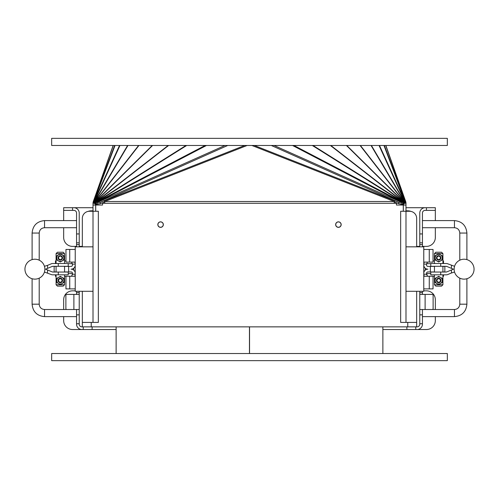 <?xml version="1.0" encoding="UTF-8"?>
<svg xmlns="http://www.w3.org/2000/svg" width="499" height="499" viewBox="0 0 499 499"><rect width="100%" height="100%" fill="white"/><g stroke="black" fill="none" stroke-linecap="round" stroke-linejoin="round"><path stroke-width="0.75" d="M44.448 272.042L51.459 274.612A2.707 2.707 0 0 0 52.501 274.818L68.22 274.818L68.22 272.042L53.056 272.042A2.707 2.707 0 0 1 52.015 271.836L53.056 272.042M52.015 271.836L45.609 269.173L47.555 269.984L47.555 272.99M45.609 269.173L47.555 268.362L45.609 269.173M53.056 266.304L68.22 266.304L68.22 263.528L52.501 263.528A2.707 2.707 0 0 0 51.459 263.734L47.555 265.356L47.555 268.362L52.015 266.51A2.707 2.707 0 0 1 53.056 266.304L52.015 266.51M47.555 265.356L44.448 266.304M454.552 266.304L447.541 263.734A2.707 2.707 0 0 0 446.499 263.528L430.78 263.528L430.78 266.304L445.944 266.304A2.707 2.707 0 0 1 446.985 266.51L445.944 266.304M446.985 266.51L453.391 269.173L451.445 268.362L451.445 265.356M453.391 269.173L451.445 269.984L453.391 269.173M445.944 272.042L430.78 272.042L430.78 274.818L446.499 274.818A2.707 2.707 0 0 0 447.541 274.612L451.445 272.99L451.445 269.984L446.985 271.836A2.707 2.707 0 0 1 445.944 272.042L446.985 271.836M451.445 272.99L454.552 272.042M438.683 278.741A1.728 1.728 0 0 1 440.18 281.33A1.728 1.728 0 0 1 437.186 281.33A1.728 1.728 0 0 1 438.683 278.741M440.392 281.455A1.977 1.977 0 0 1 437.698 282.172A1.977 1.977 0 0 1 438.683 278.492A1.977 1.977 0 0 1 440.392 281.455M438.683 256.155A1.728 1.728 0 0 0 437.186 258.744A1.728 1.728 0 0 0 440.18 258.744A1.728 1.728 0 0 0 438.683 256.155M440.392 258.869A1.977 1.977 0 0 1 437.698 259.592A1.977 1.977 0 0 1 438.683 255.906A1.977 1.977 0 0 1 440.392 258.869M442.239 280.463L442.239 278.411L438.683 276.359L435.128 278.411L435.128 282.521L438.683 284.573L442.239 282.521L442.239 280.463A3.555 3.555 0 0 0 436.906 277.388A3.555 3.555 0 0 0 436.906 283.544A3.555 3.555 0 0 0 442.239 280.463M436.756 279.353A2.221 2.221 0 0 0 438.683 282.69A2.221 2.221 0 0 0 440.611 279.353A2.221 2.221 0 0 0 436.756 279.353M442.239 257.883L442.239 255.825L438.683 253.773L435.128 255.825L435.128 259.935L438.683 261.987L442.239 259.935L442.239 257.883A3.555 3.555 0 0 0 436.906 254.802A3.555 3.555 0 0 0 436.906 260.958A3.555 3.555 0 0 0 442.239 257.883M436.756 256.767A2.221 2.221 0 0 0 438.683 260.104A2.221 2.221 0 0 0 440.611 256.767A2.221 2.221 0 0 0 436.756 256.767M442.919 253.592L441.565 252.232L435.802 252.232L434.448 253.592L442.919 253.592L442.919 263.528M442.919 284.754L441.565 286.114L435.802 286.114L434.448 284.754L442.919 284.754L442.919 274.818M422.441 309.517L422.441 314.857L419.778 314.857L419.778 324.188A2.67 2.67 0 0 1 417.108 326.857L406.885 326.857L406.885 329.527L406.885 326.857L81.892 326.857A2.67 2.67 0 0 1 79.222 324.188L79.222 314.857L76.559 314.857L76.559 323.745L79.222 323.745M422.441 294.404L422.441 291.291M435.334 316.634L435.334 320.632A8.895 8.895 0 0 1 426.445 329.527L417.108 329.527A5.333 5.333 0 0 0 422.441 324.188L422.441 314.857M435.334 227.712L435.334 237.499A8.895 8.895 0 0 1 426.445 246.387L422.441 246.387L422.441 246.83L422.441 213.042A2.67 2.67 0 0 1 425.111 210.378L435.334 210.378L435.334 207.709L426.445 207.709L426.445 210.378M419.778 314.857L419.778 294.404L432.221 294.404A0.892 0.892 0 0 1 433.113 295.289L433.113 308.632A0.892 0.892 0 0 1 432.221 309.517L425.111 309.517L425.111 294.404M422.441 292.626L419.778 292.626L419.778 309.517L454.452 309.517L454.452 316.634L422.441 316.634M419.778 292.626L419.778 291.291M419.778 246.83L419.778 244.61L422.441 244.61M422.441 233.937L419.778 233.937L419.778 244.61M419.778 233.937L419.778 213.042A5.333 5.333 0 0 1 425.111 207.709L426.445 207.709M417.108 329.527L415.773 329.527L415.773 326.857M419.778 242.832L422.441 242.832M382.876 329.527L415.773 329.527M79.222 246.83L79.222 213.042A5.333 5.333 0 0 0 73.889 207.709L93.007 207.709M405.993 207.709L425.111 207.709M79.222 233.937L76.559 233.937L76.559 246.83L76.559 246.387L72.555 246.387A8.895 8.895 0 0 1 63.666 237.499L63.666 227.712M63.666 220.602L63.666 207.89M82.335 246.406A22.23 22.23 0 0 0 81.449 246.387L79.222 246.387M419.778 246.387L417.551 246.387A22.23 22.23 0 0 0 416.665 246.406M435.334 210.378L435.334 220.602M423.776 290.848L426.445 290.848A8.895 8.895 0 0 1 435.334 299.737L435.334 309.517M63.666 309.517L63.666 299.737A8.895 8.895 0 0 1 72.555 290.848L75.224 290.848M76.559 323.745L76.559 324.188A5.333 5.333 0 0 0 81.892 329.527L72.555 329.527A8.895 8.895 0 0 1 63.666 320.632L63.666 316.634M116.124 329.527L92.115 329.527L92.115 326.857M405.993 210.821L407.77 210.821A8.895 8.895 0 0 1 410.933 211.401M93.007 210.821L91.23 210.821A8.895 8.895 0 0 0 88.067 211.401M55.483 263.528L55.483 260.896L56.081 260.896M56.081 276.34L55.483 276.34L55.483 274.818M65.962 276.34L64.552 276.34M68.22 273.564L72.442 273.564M64.552 260.896L65.962 260.896M64.552 266.397L71.089 266.397A1.354 1.354 0 0 0 72.442 265.038L72.442 263.665L68.22 263.672M73.777 270.165L73.777 268.181M76.559 233.937L76.559 213.042A2.67 2.67 0 0 0 73.889 210.378L72.555 210.378L72.555 207.709L63.666 207.709L63.666 210.378L72.555 210.378M76.559 314.857L76.559 309.517M79.222 294.404L79.222 309.517L66.779 309.517A0.892 0.892 0 0 1 65.887 308.632L65.887 295.289A0.892 0.892 0 0 1 66.779 294.404L79.222 294.404L79.222 292.626L76.559 292.626L76.559 294.404M76.559 292.626L76.559 291.291M75.224 273.309A4.135 4.135 0 0 0 71.089 269.173A4.135 4.135 0 0 0 75.224 265.038M71.525 276.24L72.442 274.207L75.224 274.207L74.831 276.24L65.962 276.24L65.962 288.89L75.224 288.89M75.224 249.456L65.962 249.456L65.962 262.106L74.831 262.106L75.224 264.139L72.442 264.139L71.525 262.106M72.442 274.681L72.442 273.309A1.354 1.354 0 0 0 71.089 271.949L64.552 271.949M68.644 266.397L68.644 271.949M56.081 271.949L54.154 271.949L54.154 266.397L56.081 266.397M54.154 271.949L54.154 266.397M423.776 265.038A4.135 4.135 0 0 0 427.911 269.173A4.135 4.135 0 0 0 423.776 273.309M427.475 262.106L426.558 264.139L423.776 264.139L424.169 262.106L433.038 262.106L433.038 249.456L423.776 249.456M434.448 271.949L427.911 271.949A1.354 1.354 0 0 0 426.558 273.309L427.475 276.24M423.776 288.89L433.038 288.89L433.038 276.24L424.169 276.24L423.776 274.207L426.558 274.207L426.558 274.681M430.78 263.672L426.558 263.672L426.558 265.038A1.354 1.354 0 0 0 427.911 266.397L434.448 266.397M430.356 271.949L430.356 266.397M442.919 266.397L444.846 266.397L444.846 271.949L442.919 271.949M444.846 266.397L444.846 271.949M79.222 309.517L79.222 314.857M79.222 292.626L79.222 291.291M81.892 329.527L92.115 329.527M73.889 207.709L72.555 207.709M76.559 242.832L79.222 242.832M63.666 210.378L63.666 207.709M405.993 291.291L423.776 291.291L423.776 246.83L405.993 246.83M93.007 246.83L75.224 246.83L75.224 291.291L93.007 291.291M160.584 227.257A2.67 2.67 -90 0 1 157.915 224.587A2.67 2.67 -90 0 1 160.584 221.918A2.67 2.67 -90 0 1 163.248 224.587A2.67 2.67 -90 0 1 160.584 227.257M163.248 223.908L163.248 224.587M341.085 224.606L341.173 224.606A2.757 2.757 0 0 1 337.037 226.989A2.757 2.757 0 0 1 337.037 222.217A2.757 2.757 0 0 1 341.173 224.606M163.248 224.606L163.341 224.606A2.757 2.757 0 0 1 159.206 226.989A2.757 2.757 0 0 1 159.206 222.217A2.757 2.757 0 0 1 163.341 224.606M341.085 223.908L341.085 224.587A2.67 2.67 -90 0 1 338.416 227.257A2.67 2.67 -90 0 1 335.752 224.587A2.67 2.67 -90 0 1 338.416 221.918A2.67 2.67 -90 0 1 341.085 224.587M385.858 145.465L405.687 201.509A5.333 4.903 -19.5 0 0 405.188 200.511L405.849 202.376L398.82 202.376L398.639 203.667L403.329 204.515L403.329 205.039L405.993 205.039L405.993 203.293L404.496 203.293M95.671 211.264L95.671 204.515L100.361 203.667L104.59 202.001L104.41 200.71A5.333 0.692 68.5 0 1 104.778 201.509L104.778 203.293L102.569 203.293L102.569 205.039L95.721 205.039L95.721 211.264L98.34 211.264L98.34 322.41L82.335 322.41L82.335 326.857M51.659 145.465L447.341 145.465L447.341 138.354L51.659 138.354L51.659 145.465M271.288 145.465L398.82 202.376L394.59 200.71L394.41 202.001A2.67 0.343 111.5 0 0 394.222 202.401M247.124 145.465L104.778 201.509L394.222 201.509A5.333 0.692 -68.5 0 1 394.59 200.71L254.265 145.465M113.142 145.465L93.313 201.509A5.333 4.903 19.5 0 1 93.812 200.511L93.151 202.376L100.18 202.376L244.735 145.465M405.556 201.559L405.687 201.509A5.333 5.333 0 0 1 405.993 203.293M416.665 326.857L416.665 322.41L400.66 322.41L400.66 211.264L405.993 211.264L405.993 205.039M403.329 211.264L403.329 205.039M384.33 145.465L405.849 202.376L404.246 203.511L405.481 202.376L383.962 145.465M251.876 145.465L394.222 201.509L394.222 203.293L104.778 203.293M403.279 211.264L403.279 205.039L396.431 205.039L396.431 203.293L394.222 203.293M379.04 145.465L405.057 202.376L403.042 204.559L398.639 203.667L394.41 202.001M227.712 145.465L100.18 202.376L100.361 203.667L95.577 204.422M104.778 202.401A2.67 0.343 -111.5 0 0 104.59 202.001M93.444 201.559L93.313 201.509A5.333 5.333 0 0 0 93.007 203.293L94.504 203.293M82.335 246.83L82.335 218.381A7.111 7.111 0 0 1 89.452 211.264L93.007 211.264L93.007 203.293M93.007 322.41L93.007 211.264L95.721 211.264M93.007 205.039L95.671 205.039M114.67 145.465L93.151 202.376L95.502 204.322M119.535 145.465L93.519 202.376L94.66 203.424M127.601 145.465L93.943 202.376L95.434 204.241M138.597 145.465L94.305 202.376L95.665 204.509M152.245 145.465L94.623 202.376L95.789 204.559M168.188 145.465L94.966 202.376L95.958 204.559M185.996 145.465L95.409 202.376L96.245 204.509M205.151 145.465L96.12 202.376L96.787 204.39M224.987 145.465L97.455 202.376L97.916 204.147M292.514 145.465L401.545 202.376L401.084 204.147M312.293 145.465L402.88 202.376L402.213 204.39M330.369 145.465L403.591 202.376L402.755 204.509M346.412 145.465L404.034 202.376L403.042 204.559M360.078 145.465L404.377 202.376L403.211 204.559M371.044 145.465L404.695 202.376L403.335 204.509M405.993 322.41L405.993 211.264L409.548 211.264A7.111 7.111 0 0 1 416.665 218.381L416.665 246.83M82.335 322.41L82.335 291.291M416.665 291.291L416.665 322.41M249.544 326.857L249.544 353.535M249.456 353.535L249.456 326.857M447.341 353.535L51.659 353.535L51.659 360.646L447.341 360.646L447.341 353.535M443.517 274.818L443.517 276.34L442.919 276.34M442.919 260.896L443.517 260.896L443.517 263.528M433.038 260.896L434.448 260.896M434.448 276.34L433.038 276.34M426.558 273.564L430.78 273.564M425.223 268.181L425.223 270.165M60.317 259.605A1.728 1.728 0 0 1 58.82 257.016A1.728 1.728 0 0 1 61.814 257.016A1.728 1.728 0 0 1 60.317 259.605M58.608 256.891A1.977 1.977 0 0 1 61.302 256.168A1.977 1.977 0 0 1 60.317 259.854A1.977 1.977 0 0 1 58.608 256.891M60.317 282.191A1.728 1.728 0 0 0 61.814 279.602A1.728 1.728 0 0 0 58.82 279.602A1.728 1.728 0 0 0 60.317 282.191M58.608 279.477A1.977 1.977 0 0 1 61.302 278.754A1.977 1.977 0 0 1 60.317 282.44A1.977 1.977 0 0 1 58.608 279.477M56.761 257.883L56.761 259.935L60.317 261.987L63.872 259.935L63.872 255.825L60.317 253.773L56.761 255.825L56.761 257.883A3.555 3.555 0 0 0 62.094 260.958A3.555 3.555 0 0 0 62.094 254.802A3.555 3.555 0 0 0 56.761 257.883M62.244 258.993A2.221 2.221 0 0 0 60.317 255.656A2.221 2.221 0 0 0 58.389 258.993A2.221 2.221 0 0 0 62.244 258.993M56.761 280.463L56.761 282.521L60.317 284.573L63.872 282.521L63.872 278.411L60.317 276.359L56.761 278.411L56.761 280.463A3.555 3.555 0 0 0 62.094 283.544A3.555 3.555 0 0 0 62.094 277.388A3.555 3.555 0 0 0 56.761 280.463M62.244 281.579A2.221 2.221 0 0 0 60.317 278.242A2.221 2.221 0 0 0 58.389 281.579A2.221 2.221 0 0 0 62.244 281.579M58.389 279.353A2.221 2.221 0 0 0 60.317 282.69A2.221 2.221 0 0 0 62.244 279.353A2.221 2.221 0 0 0 58.389 279.353M56.081 284.754L57.435 286.114L63.198 286.114L64.552 284.754L56.081 284.754L56.081 274.818M56.081 253.592L57.435 252.232L63.198 252.232L64.552 253.592L56.081 253.592L56.081 263.528M58.283 263.528L58.283 266.304M58.283 272.042L58.283 274.818M440.717 274.818L440.717 272.042M440.717 266.304L440.717 263.528M419.778 323.745L422.441 323.745M69.735 249.456L69.735 262.106M69.735 276.24L69.735 288.89M429.265 288.89L429.265 276.24M429.265 262.106L429.265 249.456M76.559 316.634L44.548 316.634L44.548 309.517L73.889 309.517L73.889 294.404M44.548 316.634C36.988 315.892 32.834 311.744 32.098 304.184L39.209 304.184C39.527 307.428 41.305 309.205 44.548 309.517M32.098 259.617L32.098 233.052L39.209 233.052L39.209 260.191M32.098 233.052C32.834 225.492 36.982 221.338 44.548 220.602L44.548 227.712C41.305 228.031 39.527 229.808 39.209 233.052M83.227 326.857L83.227 329.527M76.559 244.61L79.222 244.61M405.188 200.511L385.708 145.465M405.481 202.376L379.465 145.465M405.057 202.376L371.399 145.465M404.695 202.376L360.403 145.465M404.377 202.376L346.755 145.465M404.034 202.376L330.812 145.465M403.591 202.376L313.004 145.465M402.88 202.376L293.849 145.465M401.545 202.376L274.013 145.465M97.455 202.376L206.486 145.465M96.12 202.376L186.707 145.465M95.409 202.376L168.631 145.465M94.966 202.376L152.588 145.465M94.623 202.376L138.922 145.465M94.305 202.376L127.956 145.465M93.943 202.376L119.96 145.465M93.519 202.376L115.038 145.465M93.812 200.511L113.292 145.465M407.77 322.41L407.77 326.857M91.23 326.857L91.23 322.41M454.452 309.517C457.695 309.205 459.473 307.428 459.791 304.184L466.902 304.184C466.166 311.744 462.012 315.892 454.452 316.634M459.791 260.191L459.791 233.052L466.902 233.052L466.902 259.617M459.791 233.052C459.473 229.808 457.695 228.031 454.452 227.712L454.452 220.602C462.018 221.338 466.166 225.492 466.902 233.052M44.866 269.173A9.961 9.961 0 0 0 34.911 259.212A9.961 9.961 0 0 0 24.95 269.173A9.961 9.961 0 0 0 34.911 279.134A9.961 9.961 0 0 0 44.866 269.173M454.134 269.173A9.961 9.961 0 0 0 464.089 279.134A9.961 9.961 0 0 0 474.05 269.173A9.961 9.961 0 0 0 464.089 259.212A9.961 9.961 0 0 0 454.134 269.173M442.919 272.042L442.919 266.304M434.448 284.754L434.448 274.818M434.448 272.042L434.448 266.304M434.448 263.528L434.448 253.592M32.098 278.729L32.098 304.184M39.209 278.155L39.209 304.184M76.559 220.602L44.548 220.602M76.559 227.712L44.548 227.712M157.915 223.908L157.915 224.587M335.752 223.908L335.752 224.587M403.498 204.322L404.34 203.424M116.124 326.857L116.124 353.535M382.876 326.857L382.876 353.535M459.791 278.155L459.791 304.184M466.902 278.729L466.902 304.184M422.441 227.712L454.452 227.712M422.441 220.602L454.452 220.602M56.081 266.304L56.081 272.042M64.552 253.592L64.552 263.528M64.552 266.304L64.552 272.042M64.552 274.818L64.552 284.754"/></g></svg>
